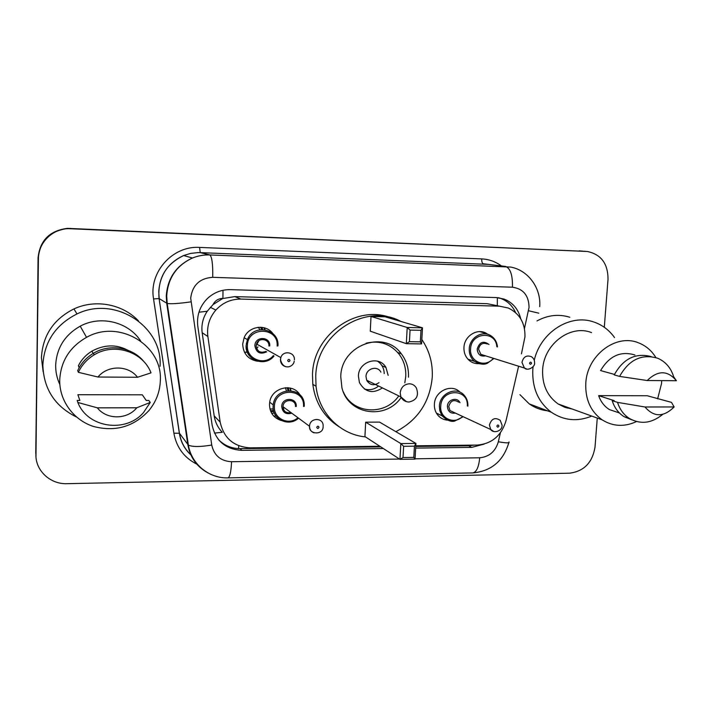 <?xml version="1.0" encoding="UTF-8"?>
<svg xmlns="http://www.w3.org/2000/svg" width="712" height="712" viewBox="0 0 712 712"><rect width="100%" height="100%" fill="white"/><g stroke="black" fill="none" stroke-linecap="round" stroke-linejoin="round"><path stroke-width="1.07" d="M281.329 420.534C273.648 418.051 269.706 412.666 269.492 404.38L269.634 402.734C271.014 387.755 292.677 382.219 299.885 394.831M447.519 420.142C443.318 419.786 439.927 417.917 437.328 414.535C435.192 411.563 434.213 408.136 434.4 404.274C434.623 391.039 451.746 383.127 460.112 392.259M257.468 361.224C248.114 359.462 243.192 353.731 242.694 344.038L244.127 337.728C248.702 326.025 265.834 323.631 272.883 333.572M478.962 363.663C475.465 363.841 472.323 362.862 469.555 360.699C465.639 357.388 463.779 352.965 463.966 347.447C464.277 335.895 477.61 327.707 486.563 333.474L487.942 334.4M521.451 353.846L524.966 336.785C525.242 323.097 519.671 313.502 508.252 308.02L499.45 306.169L240.923 299.084C231.035 299.022 222.669 302.689 215.834 310.076C209.319 317.757 206.667 326.559 207.868 336.482L220.168 422.109C223.799 438.289 233.865 446.86 250.357 447.848L379.834 446.255M213.03 304.594L222.909 298.399C218.415 298.488 215.122 300.553 213.03 304.594L207.263 311.233C202.902 317.801 201.202 324.966 202.163 332.709L214.187 415.915C215.175 422.172 217.872 427.627 222.26 432.3L214.445 433.092M383.893 342.499L384.222 343.558M495.57 305.386L487.204 303.686L234.773 296.61L223.461 298.417M415.799 445.81L477.449 445.053C492.01 443.736 501.542 435.575 506.054 420.57L518.594 366.217M264.286 327.805L265.095 329.745M290.416 388.102L290.914 390.594M520.748 318.816C518.345 309.142 512.782 302.555 504.078 299.058L496.344 297.58L230.332 289.642C221.619 289.517 214.009 292.454 207.504 298.435C199.778 306.213 196.548 315.514 197.811 326.345L212.14 425.153C215.727 441.004 225.624 449.406 241.84 450.358L383.323 448.524M498.507 297.741L500.794 298.444C507.522 301.025 512.453 305.742 515.586 312.595M597.27 418.069L595.018 447.065C592.437 462.64 583.947 471.353 569.547 473.195L66.892 483.679C50.276 484.382 35.369 470.543 35.92 454.514L38.412 258.634C38.306 242.89 52.136 229.042 68.201 228.65L587.311 251.487C601.088 254.353 607.995 263.618 608.021 279.273L604.301 327.28M35.974 456.623L38.056 257.913C39.872 240.496 49.662 230.635 67.435 228.347L586.136 251.407M38.056 257.913L38.234 258.278C40.059 240.727 49.92 230.804 67.818 228.499L70.666 228.499L67.818 228.499C49.92 230.804 40.059 240.727 38.234 258.278L35.76 452.814L38.412 258.634M415.666 448.106L471.718 447.376L484.169 444.101M380.813 446.887L240.22 448.64C231.676 448.613 224.431 445.614 218.495 439.633M474.361 445.089L468.683 445.792L415.755 446.451M579.194 250.873L582.861 251.149M273.8 416.12L276.078 416.111M591.761 416.084C577.37 421.905 563.922 420.641 551.399 412.293C538.299 402.28 532.095 388.084 532.79 369.724L533.083 366.707M534.258 360.308C540.47 332.264 570.081 313.467 593.71 321.966C602.227 324.832 609.178 330.048 614.554 337.595M536.981 320.925C547.831 315.078 558.769 313.85 569.805 317.249M636.519 421.557C624.397 427.147 612.925 426.568 602.112 419.813C590.559 411.429 585.122 399.174 585.798 383.056C587.106 355.359 615.853 333.528 638.228 342.721C645.677 345.534 651.56 350.491 655.886 357.593M661.697 380.617L661.546 383.474L657.648 398.845M572.199 409.026L564.865 407.353L558.119 403.953C547.243 396.121 542.081 384.738 542.633 369.813C543.701 344.172 570.499 324.031 591.538 332.611M662.641 414.437C651.747 423.328 640.667 424.672 629.399 418.469C623.703 414.793 619.752 409.427 617.544 402.378L612.187 400.651L614.207 400.651L598.65 395.649L647.199 395.738L671.487 402.369L674.139 406.952C663.629 417.321 653.919 417.339 645.001 406.997L674.139 406.952M619.298 412.924L609.365 409.56C604.337 406.365 600.768 401.728 598.65 395.649M645.001 406.997L617.544 402.378M631.971 419.893L623.97 416.618C618.319 412.96 614.385 407.638 612.187 400.651M614.447 374.423L600.599 370.578C609.25 355.92 620.695 350.731 634.926 354.985M568.212 407.593L567.081 408.056M547.466 410.797C540.826 410.05 534.748 407.736 529.23 403.864L519.929 394.653M647.199 380.528C657.897 370.151 667.634 370.213 676.4 380.715L647.199 380.528L619.609 376.408C628.999 359.667 641.672 353.606 657.621 358.216C665.578 361.634 670.927 367.837 673.686 376.817L676.4 380.715M619.609 376.408L614.225 374.904C623.231 358.679 635.54 352.573 651.124 356.578M365.461 436.901C340.256 434.623 318.709 413.013 316.057 386.251L315.745 376.559C316.181 333.643 365.879 302.262 400.945 321.468M421.824 339.482C429.461 350.74 432.932 363.369 432.246 377.36C429.817 402.2 417.686 420.294 395.854 431.668M339.019 426.728C324.067 417.045 315.327 402.912 312.799 384.329L312.488 374.743C313.013 335.414 355.751 304.522 390.176 317.525M383.635 342.436L384.792 343.745M382.308 342.152L382.709 343.095M401.15 397.456C385.664 420.409 348.008 414.687 341.911 387.657L340.772 376.737C340.906 345.115 384.204 329.247 401.337 353.837C406.481 360.619 408.857 368.407 408.466 377.2M371.023 316.466L370.276 331.187L406.321 343.673L407.211 327.493L371.023 316.466L385.041 316.796L422.492 327.805L421.575 343.923L406.321 343.673L409.418 341.671L420.338 341.849L420.988 330.315L410.059 330.092L409.418 341.671M365.657 422.18L364.927 436.554L399.966 459.356L400.829 443.594L365.657 422.18L379.532 422.1L415.933 443.425L415.043 459.115L399.966 459.356L403.01 457.558L413.797 457.398L414.437 446.157L403.633 446.291L403.01 457.558M410.059 330.092L407.211 327.493L422.492 327.805L420.988 330.315M403.633 446.291L400.829 443.594L415.933 443.425L414.437 446.157M415.043 459.115L413.797 457.398M421.575 343.923L420.338 341.849M366.11 343.157C379.425 340.158 390.381 343.789 398.978 354.024C403.864 360.548 406.125 368.024 405.751 376.443L404.817 382.833M388.165 375.375L385.948 367.454C379.22 355.039 358.456 361.456 358.394 376.114L359.427 382.575C365.087 392.321 372.759 394.11 382.442 387.924M398.773 395.899C385.094 416.111 352.565 414.099 343.309 391.831M380.884 372.127C377.476 365.176 366.039 368.478 366.004 376.461L366.68 380.226C369.84 385.228 373.933 386.046 378.98 382.673M384.222 373.613C384.035 368.175 381.757 364.01 377.405 361.126M364.348 389.01C369.475 390.541 374.218 389.544 378.562 386.029M367.25 381.285L369.448 381.579M76.46 416.992C54.895 406.285 43.69 389.01 42.845 365.176C44.197 341.84 55.572 324.77 76.976 313.947C115.024 295.195 162.834 326.568 160.075 366.262M43.165 371.842L41.421 357.718C42.702 335.477 53.542 319.207 73.95 308.919C95.559 298.835 122.838 304.166 138.511 320.934M59.71 380.155C60.734 361.26 69.678 346.993 86.544 337.337C119.171 318.798 162.826 345.453 160.325 380.706C159.906 391.814 156.115 401.746 148.95 410.512C133.696 426.888 115.113 432.184 93.192 426.381C73.478 419.929 59.381 400.749 59.71 380.155M59.844 384.507C56.987 378.428 55.598 372.02 55.669 365.292C56.595 348.008 64.774 334.969 80.207 326.176C100.81 314.953 128.65 322.073 140.673 341.021M79.877 400.464L77.875 394.706L142.329 394.822L146.245 400.491L148.852 400.491L150.241 402.458L143.53 412.533C125.846 433.35 87.665 427.974 77.839 402.467L77.172 400.464L79.877 400.464M136.766 407.78C127.208 419.768 106.64 419.929 97.366 407.843L136.766 407.78L150.241 402.458M97.366 407.843L77.839 402.467M79.183 367.703L78.382 365.763C81.471 359.64 85.983 354.763 91.91 351.123C106.302 343.487 119.99 344.252 132.966 353.419M97.98 377.022C107.761 364.873 128.507 365.14 137.505 377.271L97.98 377.022L78.364 372.323C81.836 364.953 87.113 359.133 94.198 354.852C114.285 342.303 143.183 351.799 151.006 372.874L137.505 377.271M78.364 372.323L77.688 370.623C81.124 363.334 86.348 357.566 93.361 353.339C109.808 343.255 132.886 347.367 144.189 361.99M198.942 312.221L207.263 311.233M497.314 305.742L497.359 297.625M469.368 445.774L469.493 445.151M238.493 448.613L238.76 445.739M222.909 298.399L222.998 290.291M487.204 303.686L499.45 306.169M214.187 415.915L220.168 422.109M202.163 332.709L207.868 336.482M234.773 296.61L240.923 299.084M524.459 328.49L529.052 307.37C528.811 295.489 523.276 288.769 512.453 287.203L212.737 277.324C199.752 278.205 192.4 285.138 190.691 298.141L211.74 445.053C214.116 455.564 220.729 461.118 231.569 461.732L399.503 459.053M208.242 473.062C196.912 466.956 190.113 457.469 187.843 444.626L166.715 303.294L166.27 295.916C167.578 278.116 176.309 265.478 192.445 258.02C198.043 255.759 203.837 254.736 209.835 254.949L510.727 267.071C528.313 270.311 541.182 288.209 539.723 306.632M197.607 464.536C184.453 458.172 176.54 447.732 173.879 433.199L153.552 298.942C148.701 272.18 172.713 245.507 199.591 247.42L481.73 258.91C481.659 261.731 482.184 263.351 483.288 263.769L505.484 266.43C510.397 268.21 512.72 275.135 512.453 287.203M212.737 277.324C212.924 264.205 211.962 256.747 209.835 254.949L200.241 252.627L197.82 252.609L190.611 253.419L183.66 255.537C168.29 262.63 159.986 274.636 158.749 291.582L159.185 298.595L167.213 303.481C171.111 304.077 179.006 303.543 190.905 301.87M481.73 258.91C489.002 259.266 495.561 261.607 501.435 265.95M488.272 264.366L200.241 252.627L199.591 247.42M71.075 228.65L70.257 228.347M35.92 454.514L35.76 452.814M153.552 298.942L159.079 298.559C157.45 278.606 165.647 264.268 183.66 255.537L192.445 258.02C176.442 265.523 167.863 278.214 166.706 296.103L167.213 303.481L188.369 445.107L179.451 433.261C180.919 442.214 184.995 449.646 191.697 455.555M191.75 455.671C184.906 449.717 180.768 442.214 179.344 433.163L159.079 298.559L179.451 433.261L173.879 433.199M415.06 458.804L479.692 457.78C489.18 456.882 495.392 451.55 498.338 441.778L500.411 432.78M231.569 461.732C231.08 471.7 229.878 477.076 227.982 477.877C209.15 478.562 191.403 464.162 188.369 445.107C192.365 446.976 200.161 446.958 211.74 445.053M479.692 457.78C478.82 467.09 476.506 472.145 472.759 472.928C491.236 471.219 503.251 461.154 508.813 442.722M498.338 441.778C506.428 443.149 509.97 443.211 508.991 441.947M528.544 310.752L538.779 313.164M166.866 291.813L166.857 293.184M468.683 445.792L471.718 447.376M240.22 448.64L241.84 450.358M366.68 380.226L400.901 396.94C402.645 400.18 405.297 401.871 408.875 402.022C416.609 400.34 419.11 395.667 416.369 388.004C414.776 385.308 412.435 383.901 409.338 383.786C404.069 384.311 401.016 387.319 400.188 392.828L400.901 396.94L406.445 401.675M479.933 363.903L474.557 361.385C470.828 358.243 469.057 354.051 469.244 348.809C469.537 337.844 482.193 330.092 490.657 335.61C494.662 338.12 496.932 341.893 497.466 346.94M496.851 346.762C495.863 330.297 470.97 332.219 470.588 348.942C469.244 361.767 485.646 368.38 493.336 358.278M485.584 355.84C480.475 356.774 477.69 354.514 477.2 349.04C479.523 341.938 483.457 340.416 488.993 344.492M487.311 344.012C482.763 342.294 479.844 344.012 478.553 349.183L480.849 354.353L524.424 368.042L521.967 362.408C523.4 356.765 526.56 354.87 531.463 356.73C533.573 358.154 534.614 360.147 534.587 362.711M526.693 369.021L524.424 368.042C528.304 371.673 535.513 366.004 534.57 363.004M529.514 363.209C530.093 364.642 530.769 364.651 531.553 363.227C530.974 361.794 530.289 361.785 529.514 363.209M244.118 337.746L247.411 339.597L246.121 345.453C246.192 351.986 249.004 356.854 254.54 360.076L264.357 361.58C267.098 360.868 268.015 361.207 274.031 356.009C265.113 367.597 244.919 360.112 246.112 345.445L247.411 339.597C253.499 323.257 279.522 328.837 277.956 345.925M277.146 346.041C278.721 326.755 247.456 326.087 247.402 345.587C246.299 359.186 264.917 366.253 273.328 355.608M266.671 351.817C260.165 354.718 256.24 352.68 254.878 345.703C254.905 335.984 270.515 336.269 269.759 345.925M268.931 346.041C269.554 338.894 258.527 337.025 256.516 343.976L256.169 345.845C257.183 351.603 260.423 353.437 265.887 351.372M285.601 366.644C282.263 365.585 280.546 363.253 280.448 359.658L280.831 357.602C283.056 349.966 295.088 351.977 294.385 359.818M287.666 360.503C288.378 362.043 289.161 362.052 289.998 360.53C289.286 358.999 288.502 358.99 287.666 360.503M258.883 340.737L256.178 345.578M247.18 351.808L245.311 352.271M260.503 327.226L261.776 329.531M259.951 329.709L258.322 327.298M244.438 352.191L247.375 352.289M256.578 348.399L258.029 346.904M263.912 327.707L264.722 329.683M262.87 329.522L261.749 327.315M246.352 343.211L247.892 342.258M251.692 335.45L251.728 334.925M449.076 420.703L441.787 415.327L439.776 410.646L439.393 406.16C439.615 393.469 456.178 386.046 463.957 395.035C466.761 398.061 468.078 401.764 467.891 406.16M467.312 405.947C468.719 388.111 441.182 388.334 440.728 406.329C439.526 418.309 454.389 425.073 462.604 416.44M455.413 413.094C450.491 413.752 447.821 411.5 447.403 406.321C447.501 399.387 457.38 396.62 459.997 402.752M458.706 402.191C453.9 399.138 450.58 400.571 448.738 406.499L449.984 410.575L454.194 412.524M493.745 431.463L490.737 429.514L489.411 425.082C491.44 418.612 495.045 417.027 500.216 420.329L502.085 425.206M498.916 426.07C498.32 424.655 497.635 424.663 496.851 426.088C497.448 427.503 498.133 427.494 498.916 426.07M298.506 418.14C288.93 427.182 272.046 419.475 273.114 406.365L273.239 404.888C274.948 386.171 304.478 386.509 304.273 405.039L304.273 406.321L304.273 405.039M303.508 406.507C305.101 387.622 274.52 387.47 274.405 406.543C273.408 418.674 288.921 425.927 297.928 417.713M291.795 413.191C285.921 414.758 282.557 412.533 281.721 406.534C281.774 397.029 297.046 397.056 296.272 406.516M295.498 406.507C295.934 398.667 283.358 398.578 283.029 406.454L283.011 406.712C283.59 411.563 286.277 413.547 291.075 412.666M314.001 432.852C311.055 431.721 309.569 429.532 309.524 426.274L309.542 425.99C309.934 417.357 323.64 417.383 323.132 425.981L323.141 426.185M319.003 427.316C318.308 425.829 317.552 425.838 316.724 427.333C317.418 428.82 318.175 428.82 319.003 427.316M290.007 388.013L290.478 390.559M288.93 390.523L288.262 387.737M273.515 410.53L270.48 410.735M269.964 409.044L273.239 409M286.411 390.808L285.423 387.702M287.194 387.666L287.951 390.585M270.88 411.723L273.773 411.483M210.325 307.29L215.834 310.076M486.563 333.474L479.568 331.614M500.794 298.444L504.078 299.058M586.35 251.416L583.822 251.22M68.201 228.65L67.435 228.347M227.982 477.877L472.759 472.928M619.422 412.969L609.365 409.56M629.399 418.469L623.97 416.618M602.112 419.813L558.119 403.953M551.399 412.293L529.23 403.864M401.337 353.837L397.688 352.467M316.057 386.251L312.799 384.329M385.948 367.454L382.024 365.772M76.976 313.947L73.95 308.919M86.544 337.337L80.207 326.176M93.192 353.446L91.91 351.123M94.198 354.852L93.361 353.339M467.918 359.168L474.557 361.385C479.496 364.241 483.688 364.918 487.124 363.405L493.95 358.474M256.16 345.845L256.516 343.976L280.831 357.602L280.51 359.693C283.314 371.192 293.798 366.796 294.198 361.18M454.158 412.515L490.737 429.514C493.309 433.733 502.111 431.312 502.049 425.651M463.192 416.707L454.639 421.095C451.034 422.065 446.887 420.338 442.197 415.915L436.394 413.094M269.714 402.218L273.239 404.888L273.123 406.365C272.037 419.404 288.947 427.236 298.533 418.167M291.048 412.64C285.904 413.263 283.225 411.287 283.011 406.712L309.542 426.283C308.545 434.596 323.23 435.441 323.115 426.755M273.239 408.964L269.955 409.017M271.708 413.334L274.307 412.978M283.216 408.661L284.31 407.673"/></g></svg>
